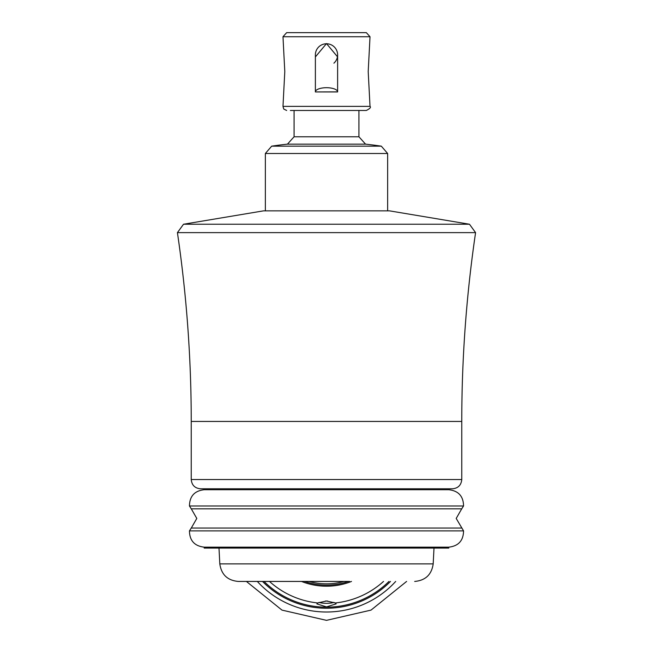 <?xml version="1.0" encoding="UTF-8"?>
<svg xmlns="http://www.w3.org/2000/svg" width="653" height="653" viewBox="0 0 653 653"><rect width="100%" height="100%" fill="white"/><g stroke="black" fill="none" stroke-linecap="round" stroke-linejoin="round"><path stroke-width="0.98" d="M326.5 600.997L317.701 602.956L316.868 603.894L326.5 606.898L336.132 603.894L335.299 602.956L326.5 600.997M333.985 602.401A9.632 2.498 0 0 1 326.5 603.323A9.632 2.498 0 0 1 319.015 602.401M386.258 488.795A66.704 66.704 0 0 1 386.707 489.717A66.704 66.704 0 0 0 386.258 488.795M326.5 585.145A66.704 66.704 0 0 0 348.424 581.439A66.704 66.704 0 0 1 304.576 581.439M327.61 601.029A7.779 2.016 0 0 1 326.5 601.054A7.779 2.016 0 0 1 325.39 601.029M266.293 489.717A66.704 66.704 0 0 1 266.742 488.795M326.5 547.157L204.209 547.157C194.521 546.055 189.599 540.627 189.452 530.881L463.548 530.881C463.401 540.627 458.479 546.055 448.791 547.157L326.5 547.157M204.209 489.717C194.521 490.819 189.599 496.247 189.452 505.993L463.548 505.993C463.401 496.247 458.479 490.819 448.791 489.717L204.209 489.717L315.383 489.717L315.383 488.795L444.056 488.795L337.617 488.795L337.617 489.717M204.209 547.157L204.209 548.087L448.791 548.087M414.679 581.439C425.487 580.468 431.649 574.616 433.184 563.882L219.816 563.882C221.351 574.616 227.513 580.468 238.321 581.439L349.584 581.439M252.385 581.439L307.098 581.439M461.761 479.531L191.239 479.531C191.786 485.155 194.872 488.24 200.504 488.795L452.496 488.795C458.128 488.24 461.214 485.155 461.761 479.531L461.761 421.446C461.769 358.171 466.373 295.229 475.58 232.623L469.474 224.232L183.526 224.232L263.502 210.854L389.498 210.854L469.474 224.232M337.617 56.925L326.5 43.58L315.383 56.925M290.365 110.471L366.341 110.471C369.973 108.643 371.206 107.28 370.022 106.382L368.202 71.561L370.022 36.739L366.341 32.65L286.659 32.65L282.978 36.739L370.022 36.739M326.5 110.471L362.635 110.471M326.5 43.767A11.117 11.117 0 0 0 315.383 54.885L315.383 91.942A11.117 4.179 180 0 1 315.383 91.877A11.117 4.179 180 0 1 326.5 87.698A11.117 4.179 180 0 1 337.617 91.877L315.383 91.942L337.617 91.942A11.117 4.179 180 0 0 337.617 91.877L337.617 54.885A11.117 11.117 0 0 0 326.5 43.767A11.117 11.117 0 0 0 315.383 54.885A11.117 11.117 0 0 1 326.5 43.767A11.117 11.117 0 0 1 333.912 63.17M384.78 488.795A65.39 65.39 0 0 1 385.246 489.717M344.017 581.439A65.39 65.39 0 0 1 308.983 581.439M267.754 489.717A65.39 65.39 0 0 1 268.22 488.795M264.032 581.439A88.718 88.718 0 0 0 388.968 581.439M410.443 489.717A88.718 88.718 0 0 0 410.117 488.795M406.133 488.795A84.972 84.972 0 0 1 406.476 489.717M383.523 581.439A84.972 84.972 0 0 1 335.299 602.956M387.449 488.795A67.773 67.773 0 0 1 387.89 489.717M351.494 581.439A67.773 67.773 0 0 1 301.506 581.439M265.11 489.717A67.773 67.773 0 0 1 265.551 488.795M390.486 581.439A89.796 89.796 0 0 1 262.514 581.439M241.422 489.717A89.796 89.796 0 0 1 241.741 488.795M242.883 488.795A88.718 88.718 0 0 0 242.557 489.717M415.251 488.795A93.575 93.575 0 0 1 415.553 489.717M395.685 581.439A93.575 93.575 0 0 1 257.315 581.439M237.447 489.717A93.575 93.575 0 0 1 237.749 488.795M411.259 488.795A89.796 89.796 0 0 1 411.578 489.717M317.701 602.956A84.972 84.972 0 0 1 269.477 581.439M246.524 489.717A84.972 84.972 0 0 1 246.867 488.795M461.72 528.04L191.28 528.04L196.798 518.441L191.28 508.834L461.72 508.834L456.202 518.441L463.548 530.881M191.239 479.531L191.239 421.446L461.761 421.446M191.239 421.446C191.231 358.171 186.627 295.229 177.42 232.623L475.58 232.623M265.355 210.854L265.355 153.496L271.672 146.166A370.586 370.586 0 0 1 287.442 144.15L365.558 144.15L358.93 136.779L358.93 110.471M287.442 144.15L294.07 136.779L358.93 136.779M271.672 146.166L381.328 146.166A370.586 370.586 0 0 0 365.558 144.15M265.355 153.496L387.645 153.496L381.328 146.166M286.659 110.471L283.712 109.01L282.978 106.382L370.022 106.382M246.393 581.439L281.974 610.106L326.5 620.35L371.026 610.106L406.607 581.439M424.279 489.717L424.001 488.795M228.721 489.717L228.999 488.795M463.548 505.993L461.72 508.834M191.28 528.04L189.452 530.881M189.452 505.993L191.28 508.834M433.184 563.882L434.008 548.087M219.816 563.882L218.992 548.087M177.42 232.623L183.526 224.232M294.07 136.779L294.07 110.471M387.645 210.854L387.645 153.496M282.978 36.739L284.798 71.561L282.978 106.382M366.341 32.65L286.659 32.65"/></g></svg>
